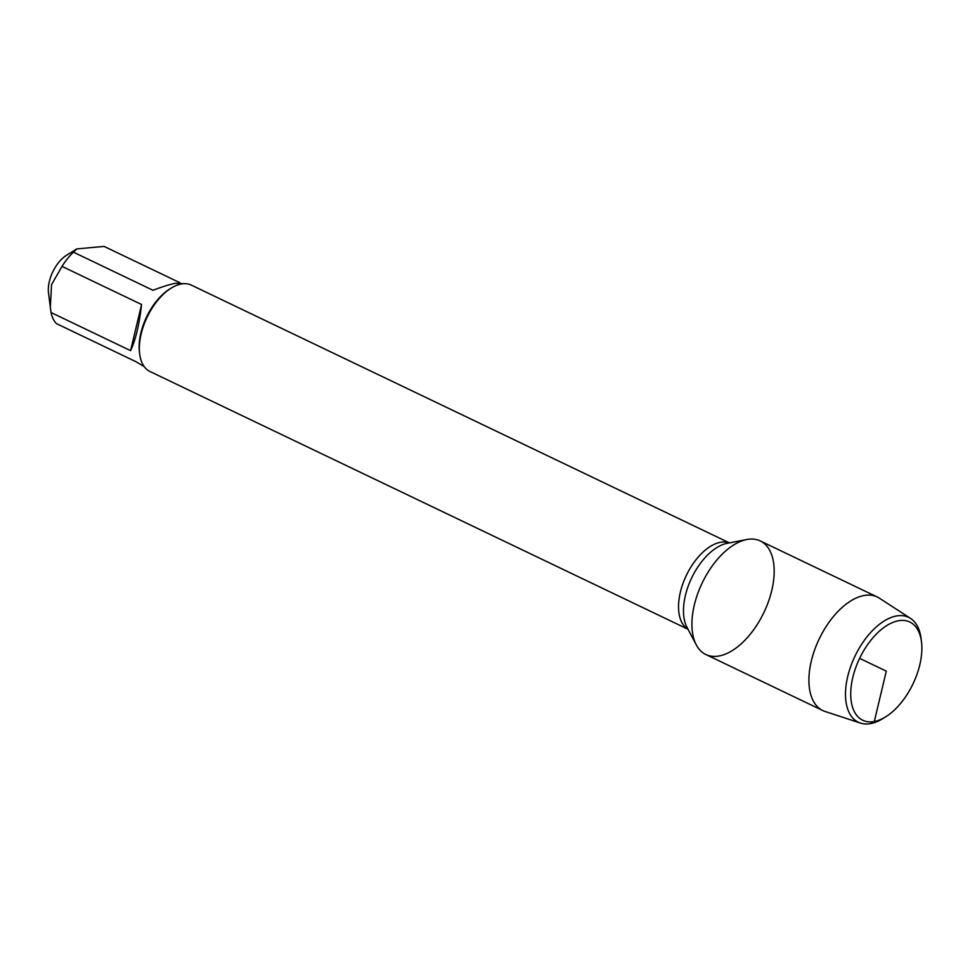 <?xml version="1.0" encoding="UTF-8"?>
<svg xmlns="http://www.w3.org/2000/svg" width="970" height="970" viewBox="0 0 970 970"><rect width="100%" height="100%" fill="white"/><g stroke="black" fill="none" stroke-linecap="round" stroke-linejoin="round"><path stroke-width="1.45" d="M729.416 542.873L191.32 285.107A47.894 26.02 115.6 0 0 171.229 288.09A47.894 26.02 115.6 0 0 139.68 353.965A47.894 26.02 115.6 0 0 149.938 371.486L688.033 629.263M719.17 655.962A62.977 34.205 115.6 0 0 771.805 590.342A62.977 34.205 115.6 0 0 746.767 539.526A62.977 34.205 115.6 0 0 702.195 582.946A62.977 34.205 115.6 0 0 696.29 644.892A62.977 34.205 115.6 0 0 719.17 655.962M144.203 366.611L135.982 361.713L56.43 323.604A45.978 24.977 -64.4 0 1 51.034 312.534L48.5 292.988A27.439 14.902 -64.4 0 1 66.578 255.243L76.836 248.89M130.574 350.643C135.63 339.912 139.292 324.538 141.571 304.507L130.574 350.643L51.034 312.534M141.571 304.507L62.019 266.398A45.978 24.977 -64.4 0 1 73.441 252.176L76.848 248.902L104.117 246.416L179.935 282.731M50.307 307.635L51.556 284.574L62.019 266.398M73.441 252.176L152.993 290.285C162.402 286.683 169.908 284.343 175.521 283.264L183.924 283.689M171.229 288.09L169.762 288.999A45.978 24.977 115.6 0 0 139.462 352.243L139.68 353.965M910.563 618.423L879.341 598.15A62.977 34.205 115.6 0 0 877.244 596.974L760.262 540.933A62.977 34.205 115.6 0 0 746.924 539.49A62.977 34.205 115.6 0 0 697.624 593.907A62.977 34.205 115.6 0 0 705.845 654.52L822.827 710.561A62.977 34.205 115.6 0 0 825.07 711.459L860.426 723.087A58.176 31.598 -64.4 0 1 850.108 668.172A58.176 31.598 -64.4 0 1 896.304 615.999A58.176 31.598 -64.4 0 1 910.563 618.423A58.176 31.598 -64.4 0 1 921.088 638.624L921.5 641.958A54.453 29.585 115.6 0 0 898.293 620.788A54.453 29.585 115.6 0 0 851.308 685.487A54.453 29.585 115.6 0 0 885.622 716.866A54.453 29.585 115.6 0 0 921.5 641.958M877.244 596.974A62.977 34.205 115.6 0 0 863.906 595.531A62.977 34.205 115.6 0 0 814.618 649.948A62.977 34.205 115.6 0 0 822.827 710.561M885.622 716.866L882.761 718.637A58.176 31.598 -64.4 0 1 870.672 723.584A58.176 31.598 -64.4 0 1 860.426 723.087M870.672 723.584L874.297 721.498L886.301 671.143L859.626 658.363M687.985 629.178A47.894 26.02 -64.4 0 1 686.36 575.355A47.894 26.02 -64.4 0 1 729.319 542.897M746.767 539.526L727.185 543.309A50.173 27.257 115.6 0 0 691.671 577.902A50.173 27.257 115.6 0 0 686.966 627.25L696.29 644.892"/></g></svg>
